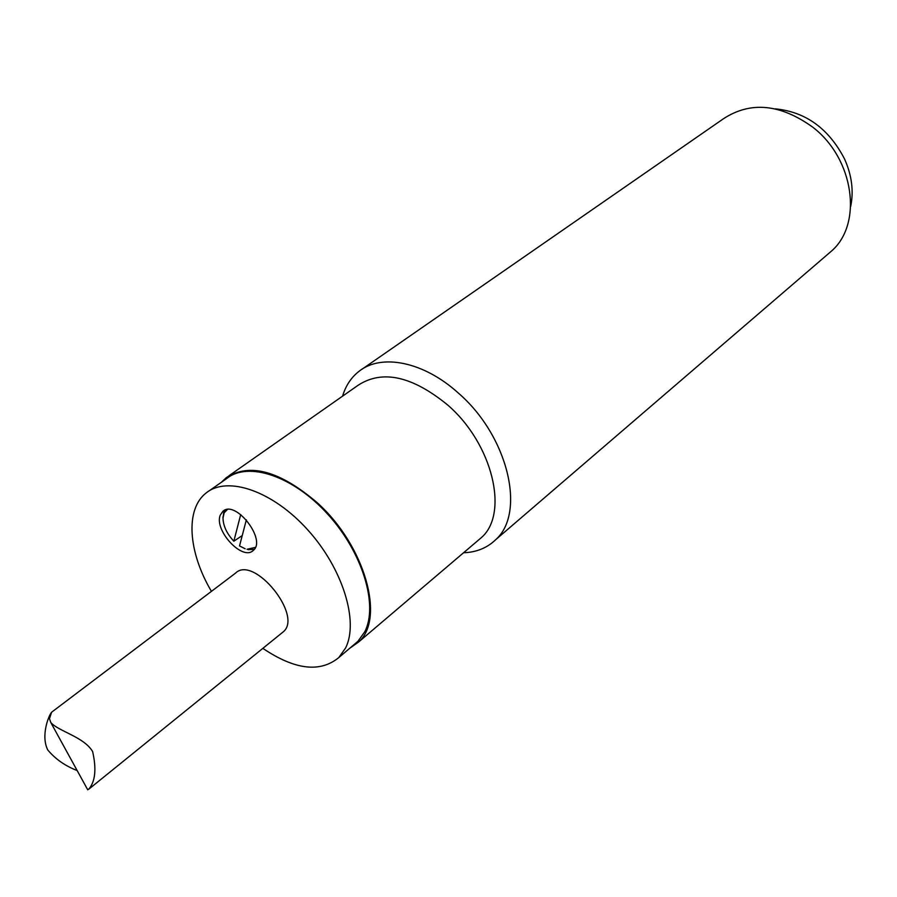 <?xml version="1.0" encoding="UTF-8"?>
<svg xmlns="http://www.w3.org/2000/svg" width="897" height="897" viewBox="0 0 897 897"><rect width="100%" height="100%" fill="white"/><g stroke="black" fill="none" stroke-linecap="round" stroke-linejoin="round"><path stroke-width="1.35" d="M222.994 518.847L223.689 512.624L225.113 510.034M242.235 535.565L233.837 541.205C226.806 533.637 223.196 525.9 222.994 517.995L224.183 512.815L227.322 509.552M233.837 541.205L240.71 514.542M246.361 519.823L239.521 545.937L245.161 548.762M255.365 547.394L247.011 549.267M254.243 549.345L248.088 549.648M87.469 789.326L88.68 789.27C95.295 781.646 96.618 769.088 92.638 751.596C84.083 736.886 58.137 731.212 50.77 722.477L49.481 718.643L51.611 712.218C48.64 715.559 40.6 735.899 47.788 749.993C55.435 759.12 65.234 765.971 77.164 770.557M51.981 711.938L235.507 573.149C253.784 554.705 303.466 615.88 283.172 631.914L281.983 632.878M220.303 515.069L222.927 511.256C235.642 499.371 267.127 540.375 253.1 550.556C242.392 561.186 213.733 530.082 220.303 515.069M208.956 490.984L226.863 478.437C248.357 461.103 293.375 476.06 327.921 514.407C362.612 552.541 378.478 605.228 364.765 631.757L357.937 641.31L354.124 644.551M211.423 591.358C188.135 552.059 184.95 508.935 206.355 492.812C227.659 475.589 272.8 490.995 307.693 529.824C342.732 568.451 359.047 621.531 345.569 648.015L338.819 657.546C320.128 672.929 294.799 669.868 262.843 648.363M775.3 108.851C805.573 111.811 828.637 128.462 844.481 158.836C851.78 175.106 853.854 190.96 850.704 206.411M463.536 552.776C476.43 552.294 487.105 547.955 495.593 539.781C526.225 513.006 508.184 435.92 458.221 392.953C423.698 361.659 381.539 353.373 359.215 371.167C351.299 377.278 345.749 385.598 342.564 396.149M228.959 475.758L358.206 385.194C382.458 369.474 412.284 376.078 447.681 405.007C492.767 443.914 509.182 513.566 481.42 537.572L477.406 540.981M362.197 369.104L723.498 118.718C750.643 101.036 780.457 103.906 812.94 127.307C854.157 159.038 862.836 223.6 831.766 250.835L827.157 254.793M221.503 482.182L226.313 477.619C249.736 462.549 280.111 470.97 317.426 502.892C365.09 545.746 385.362 618.919 358.609 642.017L349.651 648.34M222.994 517.995L222.938 516.907M283.172 631.914L88.68 789.27M87.749 789.831L50.77 722.477M222.927 511.256L223.577 510.797M338.819 657.546L357.937 641.31M495.593 539.781L831.766 250.835M358.609 642.017L481.42 537.572"/></g></svg>
